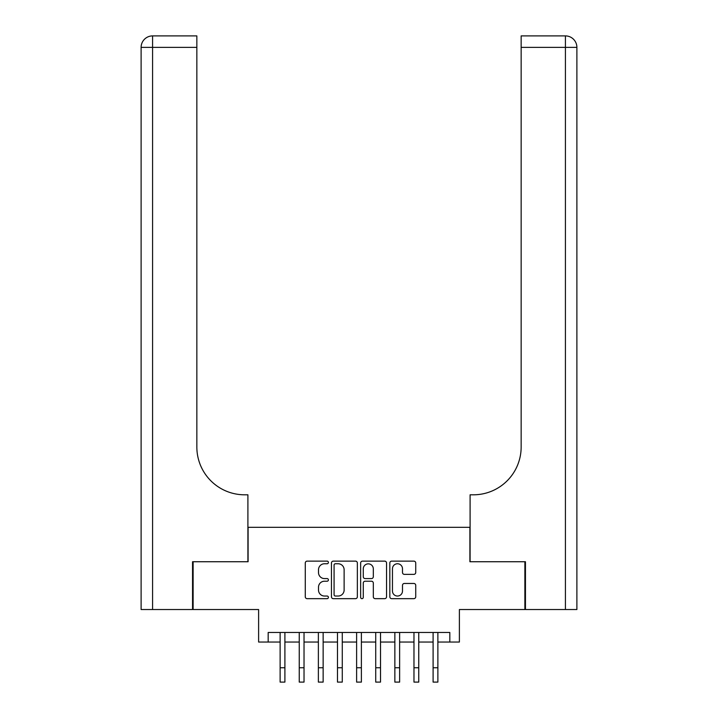 <?xml version="1.0" encoding="UTF-8"?>
<svg xmlns="http://www.w3.org/2000/svg" width="718" height="718" viewBox="0 0 718 718"><rect width="100%" height="100%" fill="white"/><g stroke="black" fill="none" stroke-linecap="round" stroke-linejoin="round"><path stroke-width="1.08" d="M328.404 562.445A1.31 1.31 0 0 0 327.094 561.126L307.151 561.126A1.876 1.876 0 0 0 305.276 563.002L305.276 596.793A1.876 1.876 0 0 0 307.151 598.668L327.094 598.668A1.31 1.31 0 0 0 328.404 597.349A1.31 1.31 0 0 0 327.094 596.039L324.509 596.039A6.004 6.004 0 0 1 318.505 590.034L318.505 587.216A6.004 6.004 0 0 1 324.509 581.212L327.094 581.212A1.31 1.31 0 0 0 328.404 579.902A1.31 1.31 0 0 0 327.094 578.582L324.509 578.582A6.004 6.004 0 0 1 318.505 572.578L318.505 569.76A6.004 6.004 0 0 1 324.509 563.756L327.094 563.756A1.31 1.31 0 0 0 328.404 562.445M413.855 574.364A1.876 1.876 0 0 0 415.731 572.479L415.731 563.002A1.876 1.876 0 0 0 413.855 561.126L391.705 561.126A1.876 1.876 0 0 0 389.829 563.002L389.829 596.793A1.876 1.876 0 0 0 391.705 598.668L413.855 598.668A1.876 1.876 0 0 0 415.731 596.793L415.731 585.341A1.876 1.876 0 0 0 413.855 583.465L404.378 583.465A1.876 1.876 0 0 0 402.493 585.341L402.493 591.022A5.017 5.017 0 0 1 397.476 596.039A5.017 5.017 0 0 1 392.459 591.022L392.459 568.773A5.017 5.017 0 0 1 397.476 563.756A5.017 5.017 0 0 1 402.493 568.773L402.493 572.479A1.876 1.876 0 0 0 404.378 574.364L413.855 574.364M268.173 642.045L268.173 632.477L449.827 632.477L449.827 642.045L459.385 642.045L459.385 609.537L524.876 609.537L524.876 561.736L469.904 561.736L469.904 527.317L248.096 527.317L248.096 561.736L193.124 561.736L193.124 609.537L258.615 609.537L258.615 642.045L280.128 642.045M357.358 563.002A1.876 1.876 0 0 0 355.482 561.126L333.331 561.126A1.876 1.876 0 0 0 331.456 563.002L331.456 596.793A1.876 1.876 0 0 0 333.331 598.668L355.482 598.668A1.876 1.876 0 0 0 357.358 596.793L357.358 563.002M362.518 561.126L384.668 561.126A1.876 1.876 0 0 1 386.544 563.002L386.544 596.793A1.876 1.876 0 0 1 384.668 598.668L375.191 598.668A1.876 1.876 0 0 1 373.315 596.793L373.315 583.088A1.876 1.876 0 0 0 371.43 581.212L365.148 581.212A1.876 1.876 0 0 0 363.272 583.088L363.272 597.349A1.31 1.31 0 0 1 361.953 598.668A1.31 1.31 0 0 1 360.642 597.349L360.642 563.002A1.876 1.876 0 0 1 362.518 561.126M284.902 642.045L299.244 642.045M304.028 642.045L318.37 642.045M323.145 642.045L337.487 642.045M342.271 642.045L356.613 642.045M361.387 642.045L375.729 642.045M380.513 642.045L394.855 642.045M399.63 642.045L413.972 642.045M418.756 642.045L433.098 642.045M437.872 642.045L449.827 642.045M335.396 563.756A1.31 1.31 0 0 0 334.085 565.066L334.085 594.728A1.31 1.31 0 0 0 335.396 596.039L338.124 596.039A6.004 6.004 0 0 0 344.128 590.034L344.128 569.76A6.004 6.004 0 0 0 338.124 563.756L335.396 563.756M373.315 568.871A5.017 5.017 0 0 0 368.289 563.854A5.017 5.017 0 0 0 363.272 568.871L363.272 576.707A1.876 1.876 0 0 0 365.148 578.582L371.43 578.582A1.876 1.876 0 0 0 373.315 576.707L373.315 568.871M280.128 667.758L284.902 667.758L284.902 682.1L280.128 682.1L280.128 632.477M284.902 667.758L284.902 632.477M192.55 561.736L247.907 561.736L247.907 494.81L244.659 494.81A47.801 47.801 0 0 1 196.849 447.009L196.849 47.37L152.584 47.37L152.584 609.537L192.55 609.537L192.55 561.736M152.584 609.537L141.114 609.537L141.114 47.37A11.47 11.47 0 0 1 152.584 35.9L196.849 35.9L196.849 47.37M141.114 494.81L141.114 47.37L152.584 47.37L152.584 35.9M244.659 494.81A47.801 47.801 0 0 1 196.849 447.009M576.886 609.537L525.45 609.537L525.45 561.736L470.093 561.736L470.093 494.81L473.341 494.81A47.801 47.801 0 0 0 521.151 447.009L521.151 35.9L565.416 35.9A11.47 11.47 0 0 1 576.886 47.37L576.886 609.537L576.886 47.37A11.47 11.47 0 0 0 565.416 35.9A11.47 11.47 0 0 1 576.886 47.37A11.47 11.47 0 0 0 565.416 35.9L565.416 47.37L521.151 47.37M562.544 35.9L521.151 35.9M473.341 494.81A47.801 47.801 0 0 0 521.151 447.009M299.244 682.1L304.028 682.1L299.244 682.1L299.244 632.477M304.028 682.1L304.028 632.477M318.37 682.1L323.145 682.1L318.37 682.1L318.37 632.477M323.145 682.1L323.145 632.477M337.487 682.1L342.271 682.1L337.487 682.1L337.487 632.477M342.271 682.1L342.271 632.477M356.613 682.1L361.387 682.1L356.613 682.1L356.613 632.477M361.387 682.1L361.387 632.477M375.729 682.1L380.513 682.1L375.729 682.1L375.729 632.477M380.513 682.1L380.513 632.477M394.855 682.1L399.63 682.1L394.855 682.1L394.855 632.477M399.63 682.1L399.63 632.477M413.972 682.1L418.756 682.1L413.972 682.1L413.972 632.477M418.756 682.1L418.756 632.477M433.098 682.1L437.872 682.1L433.098 682.1L433.098 632.477M437.872 682.1L437.872 632.477M565.416 609.537L565.416 47.37L576.886 47.37M299.244 667.758L304.028 667.758M318.37 667.758L323.145 667.758M337.487 667.758L342.271 667.758M356.613 667.758L361.387 667.758M375.729 667.758L380.513 667.758M394.855 667.758L399.63 667.758M413.972 667.758L418.756 667.758M433.098 667.758L437.872 667.758"/></g></svg>
